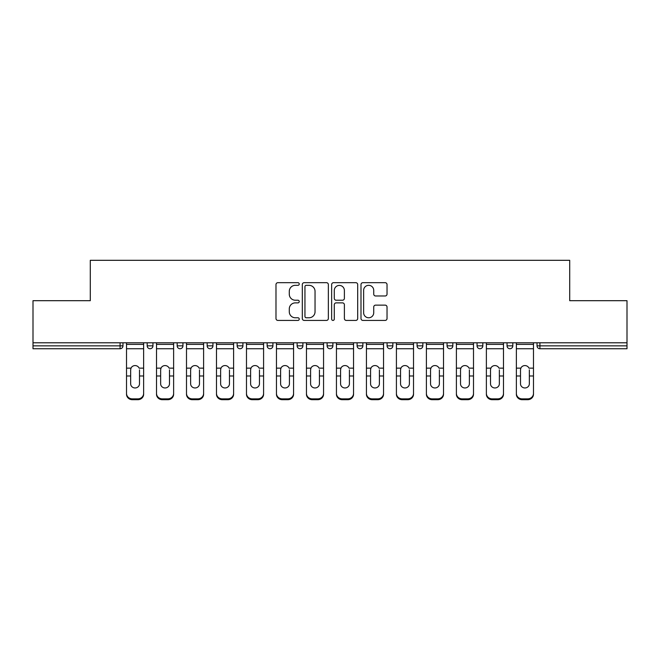 <?xml version="1.0" encoding="UTF-8"?>
<svg xmlns="http://www.w3.org/2000/svg" width="660" height="660" viewBox="0 0 660 660"><rect width="100%" height="100%" fill="white"/><g stroke="black" fill="none" stroke-linecap="round" stroke-linejoin="round"><path stroke-width="0.99" d="M299.244 283.998A1.32 1.32 0 0 0 297.924 282.678L277.876 282.678A1.889 1.889 0 0 0 275.987 284.567L275.987 318.533A1.889 1.889 0 0 0 277.876 320.422L297.924 320.422A1.32 1.32 0 0 0 299.244 319.102A1.32 1.32 0 0 0 297.924 317.774L295.325 317.774A6.039 6.039 0 0 1 289.286 311.743L289.286 308.905A6.039 6.039 0 0 1 295.325 302.874L297.924 302.874A1.32 1.32 0 0 0 299.244 301.546A1.32 1.32 0 0 0 297.924 300.226L295.325 300.226A6.039 6.039 0 0 1 289.286 294.187L289.286 291.357A6.039 6.039 0 0 1 295.325 285.326L297.924 285.326A1.32 1.32 0 0 0 299.244 283.998M385.143 295.985A1.889 1.889 0 0 0 387.032 294.096L387.032 284.567A1.889 1.889 0 0 0 385.143 282.678L362.876 282.678A1.889 1.889 0 0 0 360.995 284.567L360.995 318.533A1.889 1.889 0 0 0 362.876 320.422L385.143 320.422A1.889 1.889 0 0 0 387.032 318.533L387.032 307.024A1.889 1.889 0 0 0 385.143 305.135L375.614 305.135A1.889 1.889 0 0 0 373.725 307.024L373.725 312.733A5.049 5.049 0 0 1 368.684 317.774A5.049 5.049 0 0 1 363.635 312.733L363.635 290.367A5.049 5.049 0 0 1 368.684 285.326A5.049 5.049 0 0 1 373.725 290.367L373.725 294.096A1.889 1.889 0 0 0 375.614 295.985L385.143 295.985M33 342.787L33 300.688L90.288 300.688L90.288 260.312L569.712 260.312L569.712 300.688L627 300.688L627 342.787L33 342.787L33 345.856L120.079 345.856L120.079 342.787M328.35 284.567A1.889 1.889 0 0 0 326.461 282.678L304.194 282.678A1.889 1.889 0 0 0 302.313 284.567L302.313 318.533A1.889 1.889 0 0 0 304.194 320.422L326.461 320.422A1.889 1.889 0 0 0 328.35 318.533L328.35 284.567M333.539 282.678L355.806 282.678A1.889 1.889 0 0 1 357.687 284.567L357.687 318.533A1.889 1.889 0 0 1 355.806 320.422L346.277 320.422A1.889 1.889 0 0 1 344.388 318.533L344.388 304.755A1.889 1.889 0 0 0 342.499 302.874L336.179 302.874A1.889 1.889 0 0 0 334.29 304.755L334.29 319.102A1.32 1.32 0 0 1 332.97 320.422A1.32 1.32 0 0 1 331.65 319.102L331.65 284.567A1.889 1.889 0 0 1 333.539 282.678M120.079 348.744A2.887 2.887 0 0 0 122.966 345.856L120.079 345.856L120.079 348.744A2.887 2.887 0 0 0 122.966 345.856L122.966 342.787L122.966 345.856A2.887 2.887 0 0 1 120.079 348.744L33 348.744L33 345.856M627 342.787L627 348.744L539.921 348.744A2.887 2.887 0 0 1 537.034 345.856L537.034 342.787M147.188 342.787L147.188 345.856L147.188 342.787M150.067 348.744A2.887 2.887 0 0 1 147.188 345.856A2.887 2.887 0 0 0 150.067 348.744A2.887 2.887 0 0 0 152.955 345.856L152.955 342.787L152.955 345.856A2.887 2.887 0 0 1 150.067 348.744A2.887 2.887 0 0 1 147.188 345.856L152.955 345.856A2.887 2.887 0 0 1 150.067 348.744M177.177 342.787L177.177 345.856L177.177 342.787M182.944 342.787L182.944 345.856L182.944 342.787M207.166 342.787L207.166 345.856L207.166 342.787M212.933 342.787L212.933 345.856A2.887 2.887 0 0 1 210.045 348.744A2.887 2.887 0 0 1 207.166 345.856A2.887 2.887 0 0 0 210.045 348.744A2.887 2.887 0 0 0 212.933 345.856A2.887 2.887 0 0 1 210.045 348.744A2.887 2.887 0 0 1 207.166 345.856L212.933 345.856M237.154 345.856A2.887 2.887 0 0 0 240.034 348.744A2.887 2.887 0 0 0 242.921 345.856A2.887 2.887 0 0 1 240.034 348.744A2.887 2.887 0 0 0 242.921 345.856L242.921 342.787L242.921 345.856L237.154 345.856A2.887 2.887 0 0 0 240.034 348.744A2.887 2.887 0 0 1 237.154 345.856L237.154 342.787M267.143 342.787L267.143 345.856L267.143 342.787M272.91 342.787L272.91 345.856L272.91 342.787M302.899 342.787L302.899 345.856L297.132 345.856A2.887 2.887 0 0 0 300.011 348.744A2.887 2.887 0 0 1 297.132 345.856L297.132 342.787M327.112 342.787L327.112 345.856L327.112 342.787M332.887 342.787L332.887 345.856L332.887 342.787M357.101 342.787L357.101 345.856L357.101 342.787M362.868 342.787L362.868 345.856L362.868 342.787M387.09 342.787L387.09 345.856L387.09 342.787M392.857 342.787L392.857 345.856A2.887 2.887 0 0 1 389.977 348.744A2.887 2.887 0 0 1 387.09 345.856A2.887 2.887 0 0 0 389.977 348.744A2.887 2.887 0 0 1 387.09 345.856L392.857 345.856A2.887 2.887 0 0 1 389.977 348.744M417.079 342.787L417.079 345.856L417.079 342.787M422.845 342.787L422.845 345.856L422.845 342.787M447.067 342.787L447.067 345.856L447.067 342.787M452.834 342.787L452.834 345.856A2.887 2.887 0 0 1 449.955 348.744A2.887 2.887 0 0 1 447.067 345.856L452.834 345.856A2.887 2.887 0 0 1 449.955 348.744M477.056 342.787L477.056 345.856L477.056 342.787M482.823 342.787L482.823 345.856L482.823 342.787M507.045 342.787L507.045 345.856L507.045 342.787M512.812 342.787L512.812 345.856L512.812 342.787M180.056 348.744A2.887 2.887 0 0 1 177.177 345.856A2.887 2.887 0 0 0 180.056 348.744A2.887 2.887 0 0 0 182.944 345.856A2.887 2.887 0 0 1 180.056 348.744A2.887 2.887 0 0 1 177.177 345.856L182.944 345.856A2.887 2.887 0 0 1 180.056 348.744M270.022 348.744A2.887 2.887 0 0 1 267.143 345.856A2.887 2.887 0 0 0 270.022 348.744A2.887 2.887 0 0 0 272.91 345.856A2.887 2.887 0 0 1 270.022 348.744A2.887 2.887 0 0 1 267.143 345.856L272.91 345.856A2.887 2.887 0 0 1 270.022 348.744M300.011 348.744A2.887 2.887 0 0 0 302.899 345.856A2.887 2.887 0 0 1 300.011 348.744A2.887 2.887 0 0 1 297.132 345.856M330 348.744A2.887 2.887 0 0 1 327.112 345.856A2.887 2.887 0 0 0 330 348.744A2.887 2.887 0 0 0 332.887 345.856A2.887 2.887 0 0 1 330 348.744A2.887 2.887 0 0 1 327.112 345.856L332.887 345.856A2.887 2.887 0 0 1 330 348.744M359.989 348.744A2.887 2.887 0 0 1 357.101 345.856L362.868 345.856A2.887 2.887 0 0 1 359.989 348.744A2.887 2.887 0 0 0 362.868 345.856M419.966 348.744A2.887 2.887 0 0 1 417.079 345.856A2.887 2.887 0 0 0 419.966 348.744A2.887 2.887 0 0 0 422.845 345.856A2.887 2.887 0 0 1 419.966 348.744A2.887 2.887 0 0 1 417.079 345.856L422.845 345.856A2.887 2.887 0 0 1 419.966 348.744M479.944 348.744A2.887 2.887 0 0 1 477.056 345.856L482.823 345.856A2.887 2.887 0 0 1 479.944 348.744A2.887 2.887 0 0 0 482.823 345.856M509.933 348.744A2.887 2.887 0 0 1 507.045 345.856A2.887 2.887 0 0 0 509.933 348.744A2.887 2.887 0 0 0 512.812 345.856A2.887 2.887 0 0 1 509.933 348.744A2.887 2.887 0 0 1 507.045 345.856L512.812 345.856A2.887 2.887 0 0 1 509.933 348.744M306.273 285.326A1.32 1.32 0 0 0 304.953 286.646L304.953 316.453A1.32 1.32 0 0 0 306.273 317.774L309.012 317.774A6.039 6.039 0 0 0 315.043 311.743L315.043 291.357A6.039 6.039 0 0 0 309.012 285.326L306.273 285.326M344.388 290.466A5.049 5.049 0 0 0 339.339 285.417A5.049 5.049 0 0 0 334.29 290.466L334.29 298.345A1.889 1.889 0 0 0 336.179 300.226L342.499 300.226A1.889 1.889 0 0 0 344.388 298.345L344.388 290.466M139.499 369.839L139.499 375.994L143.632 375.994L143.632 342.787M126.522 376.802L126.522 394.226L126.522 368.148L131.01 368.148L130.655 369.839L131.01 368.148A4.422 4.24 0 0 1 139.144 368.148L143.632 368.148M143.632 376.802L143.632 394.226A5.767 5.453 180 0 1 137.866 399.688L137.866 398.871A5.767 5.453 0 0 0 143.632 393.418L143.632 375.994M139.499 383.782A4.422 4.183 180 0 1 135.077 387.964A4.422 4.183 180 0 1 130.655 383.782A4.422 4.183 180 0 0 135.077 387.964A4.422 4.183 180 0 0 139.499 383.782L139.499 375.994M130.655 383.782L130.655 369.839M126.522 393.418A5.767 5.453 0 0 0 132.289 398.871L132.289 399.688L137.866 399.688M132.289 399.688A5.767 5.453 180 0 1 126.522 394.226M132.289 398.871L137.866 398.871M126.522 368.148L126.522 342.787M143.632 393.418L143.632 394.226M169.488 369.839L169.488 375.994L173.621 375.994L173.621 342.787M156.511 376.802L156.511 394.226L156.511 368.148L160.999 368.148L160.644 369.839L160.999 368.148A4.422 4.24 0 0 1 169.133 368.148L173.621 368.148M173.621 376.802L173.621 394.226A5.767 5.453 180 0 1 167.855 399.688L167.855 398.871A5.767 5.453 0 0 0 173.621 393.418L173.621 375.994M169.488 383.782A4.422 4.183 180 0 1 165.066 387.964A4.422 4.183 180 0 1 160.644 383.782A4.422 4.183 180 0 0 165.066 387.964A4.422 4.183 180 0 0 169.488 383.782L169.488 375.994M199.477 369.839L199.477 375.994L203.61 375.994L203.61 342.787M186.499 376.802L186.499 394.226L186.499 368.148L190.987 368.148L190.633 369.839L190.987 368.148A4.422 4.24 0 0 1 199.122 368.148L203.61 368.148M203.61 376.802L203.61 394.226A5.767 5.453 180 0 1 197.843 399.688L197.843 398.871A5.767 5.453 0 0 0 203.61 393.418L203.61 375.994M199.477 383.782A4.422 4.183 180 0 1 195.055 387.964A4.422 4.183 180 0 1 190.633 383.782A4.422 4.183 180 0 0 195.055 387.964A4.422 4.183 180 0 0 199.477 383.782L199.477 375.994M229.465 369.839L229.465 375.994L233.599 375.994L233.599 342.787M216.488 376.802L216.488 394.226L216.488 368.148L220.968 368.148L220.621 369.839L220.968 368.148A4.422 4.24 0 0 1 229.111 368.148L233.599 368.148M233.599 376.802L233.599 394.226A5.767 5.453 180 0 1 227.832 399.688L227.832 398.871A5.767 5.453 0 0 0 233.599 393.418L233.599 375.994M229.465 383.782A4.422 4.183 180 0 1 225.043 387.964A4.422 4.183 180 0 1 220.621 383.782A4.422 4.183 180 0 0 225.043 387.964A4.422 4.183 180 0 0 229.465 383.782L229.465 375.994M259.454 369.839L259.454 375.994L263.587 375.994L263.587 342.787M246.477 376.802L246.477 394.226L246.477 368.148L250.957 368.148L250.61 369.839L250.957 368.148A4.422 4.24 0 0 1 259.099 368.148L263.587 368.148M263.587 376.802L263.587 394.226A5.767 5.453 180 0 1 257.812 399.688L257.812 398.871A5.767 5.453 0 0 0 263.587 393.418L263.587 375.994M259.454 383.782A4.422 4.183 180 0 1 255.032 387.964A4.422 4.183 180 0 1 250.61 383.782A4.422 4.183 180 0 0 255.032 387.964A4.422 4.183 180 0 0 259.454 383.782L259.454 375.994M289.435 369.839L289.435 375.994L293.568 375.994L293.568 342.787M276.466 376.802L276.466 394.226L276.466 368.148L280.945 368.148L280.599 369.839L280.945 368.148A4.422 4.24 0 0 1 289.088 368.148L293.568 368.148M293.568 376.802L293.568 394.226A5.767 5.453 180 0 1 287.801 399.688L287.801 398.871A5.767 5.453 0 0 0 293.568 393.418L293.568 375.994M289.435 383.782A4.422 4.183 180 0 1 285.021 387.964A4.422 4.183 180 0 1 280.599 383.782A4.422 4.183 180 0 0 285.021 387.964A4.422 4.183 180 0 0 289.435 383.782L289.435 375.994M160.644 383.782L160.644 369.839M156.511 393.418A5.767 5.453 0 0 0 162.277 398.871L162.277 399.688L167.855 399.688M162.277 399.688A5.767 5.453 180 0 1 156.511 394.226M162.277 398.871L167.855 398.871M156.511 368.148L156.511 342.787M173.621 393.418L173.621 394.226M190.633 383.782L190.633 369.839M186.499 393.418A5.767 5.453 0 0 0 192.266 398.871L192.266 399.688L197.843 399.688M192.266 399.688A5.767 5.453 180 0 1 186.499 394.226M192.266 398.871L197.843 398.871M186.499 368.148L186.499 342.787M203.61 393.418L203.61 394.226M220.621 383.782L220.621 369.839M216.488 393.418A5.767 5.453 0 0 0 222.255 398.871L222.255 399.688L227.832 399.688M222.255 399.688A5.767 5.453 180 0 1 216.488 394.226M222.255 398.871L227.832 398.871M216.488 368.148L216.488 342.787M233.599 393.418L233.599 394.226M250.61 383.782L250.61 369.839M246.477 393.418A5.767 5.453 0 0 0 252.244 398.871L252.244 399.688L257.812 399.688M252.244 399.688A5.767 5.453 180 0 1 246.477 394.226M252.244 398.871L257.812 398.871M246.477 368.148L246.477 342.787M263.587 393.418L263.587 394.226M280.599 383.782L280.599 369.839M276.466 393.418A5.767 5.453 0 0 0 282.233 398.871L282.233 399.688L287.801 399.688M282.233 399.688A5.767 5.453 180 0 1 276.466 394.226M282.233 398.871L287.801 398.871M276.466 368.148L276.466 342.787M293.568 393.418L293.568 394.226M319.423 369.839L319.423 375.994L323.557 375.994L323.557 342.787M306.454 376.802L306.454 394.226L306.454 368.148L310.934 368.148L310.588 369.839L310.934 368.148A4.422 4.24 0 0 1 319.077 368.148L323.557 368.148M323.557 376.802L323.557 394.226A5.767 5.453 180 0 1 317.79 399.688L317.79 398.871A5.767 5.453 0 0 0 323.557 393.418L323.557 375.994M319.423 383.782A4.422 4.183 180 0 1 315.01 387.964A4.422 4.183 180 0 1 310.588 383.782A4.422 4.183 180 0 0 315.01 387.964A4.422 4.183 180 0 0 319.423 383.782L319.423 375.994M310.588 383.782L310.588 369.839M306.454 393.418A5.767 5.453 0 0 0 312.221 398.871L312.221 399.688L317.79 399.688M312.221 399.688A5.767 5.453 180 0 1 306.454 394.226M312.221 398.871L317.79 398.871M306.454 368.148L306.454 342.787M323.557 393.418L323.557 394.226M349.412 369.839L349.412 375.994L353.546 375.994L353.546 342.787M336.443 376.802L336.443 394.226L336.443 368.148L340.923 368.148L340.576 369.839L340.923 368.148A4.422 4.24 0 0 1 349.066 368.148L353.546 368.148M353.546 376.802L353.546 394.226A5.767 5.453 180 0 1 347.779 399.688L347.779 398.871A5.767 5.453 0 0 0 353.546 393.418L353.546 375.994M349.412 383.782A4.422 4.183 180 0 1 344.99 387.964A4.422 4.183 180 0 1 340.576 383.782A4.422 4.183 180 0 0 344.99 387.964A4.422 4.183 180 0 0 349.412 383.782L349.412 375.994M340.576 383.782L340.576 369.839M336.443 393.418A5.767 5.453 0 0 0 342.21 398.871L342.21 399.688L347.779 399.688M342.21 399.688A5.767 5.453 180 0 1 336.443 394.226M342.21 398.871L347.779 398.871M336.443 368.148L336.443 342.787M353.546 393.418L353.546 394.226M379.401 369.839L379.401 375.994L383.534 375.994L383.534 342.787M366.432 376.802L366.432 394.226L366.432 368.148L370.912 368.148L370.565 369.839L370.912 368.148A4.422 4.24 0 0 1 379.054 368.148L383.534 368.148M383.534 376.802L383.534 394.226A5.767 5.453 180 0 1 377.767 399.688L377.767 398.871A5.767 5.453 0 0 0 383.534 393.418L383.534 375.994M379.401 383.782A4.422 4.183 180 0 1 374.979 387.964A4.422 4.183 180 0 1 370.565 383.782A4.422 4.183 180 0 0 374.979 387.964A4.422 4.183 180 0 0 379.401 383.782L379.401 375.994M370.565 383.782L370.565 369.839M366.432 393.418A5.767 5.453 0 0 0 372.199 398.871L372.199 399.688L377.767 399.688M372.199 399.688A5.767 5.453 180 0 1 366.432 394.226M372.199 398.871L377.767 398.871M366.432 368.148L366.432 342.787M383.534 393.418L383.534 394.226M409.39 369.839L409.39 375.994L413.523 375.994L413.523 342.787M396.412 376.802L396.412 394.226L396.412 368.148L400.9 368.148L400.546 369.839L400.9 368.148A4.422 4.24 0 0 1 409.043 368.148L413.523 368.148M413.523 376.802L413.523 394.226A5.767 5.453 180 0 1 407.756 399.688L407.756 398.871A5.767 5.453 0 0 0 413.523 393.418L413.523 375.994M409.39 383.782A4.422 4.183 180 0 1 404.968 387.964A4.422 4.183 180 0 1 400.546 383.782A4.422 4.183 180 0 0 404.968 387.964A4.422 4.183 180 0 0 409.39 383.782L409.39 375.994M400.546 383.782L400.546 369.839M396.412 393.418A5.767 5.453 0 0 0 402.188 398.871L402.188 399.688L407.756 399.688M402.188 399.688A5.767 5.453 180 0 1 396.412 394.226M402.188 398.871L407.756 398.871M396.412 368.148L396.412 342.787M413.523 393.418L413.523 394.226M439.379 369.839L439.379 375.994L443.512 375.994L443.512 342.787M426.401 376.802L426.401 394.226L426.401 368.148L430.889 368.148L430.534 369.839L430.889 368.148A4.422 4.24 0 0 1 439.032 368.148L443.512 368.148M443.512 376.802L443.512 394.226A5.767 5.453 180 0 1 437.745 399.688L437.745 398.871A5.767 5.453 0 0 0 443.512 393.418L443.512 375.994M439.379 383.782A4.422 4.183 180 0 1 434.957 387.964A4.422 4.183 180 0 1 430.534 383.782A4.422 4.183 180 0 0 434.957 387.964A4.422 4.183 180 0 0 439.379 383.782L439.379 375.994M430.534 383.782L430.534 369.839M426.401 393.418A5.767 5.453 0 0 0 432.168 398.871L432.168 399.688L437.745 399.688M432.168 399.688A5.767 5.453 180 0 1 426.401 394.226M432.168 398.871L437.745 398.871M426.401 368.148L426.401 342.787M443.512 393.418L443.512 394.226M469.367 369.839L469.367 375.994L473.501 375.994L473.501 342.787M456.39 376.802L456.39 394.226L456.39 368.148L460.878 368.148L460.523 369.839L460.878 368.148A4.422 4.24 0 0 1 469.012 368.148L473.501 368.148M473.501 376.802L473.501 394.226A5.767 5.453 180 0 1 467.734 399.688L467.734 398.871A5.767 5.453 0 0 0 473.501 393.418L473.501 375.994M469.367 383.782A4.422 4.183 180 0 1 464.945 387.964A4.422 4.183 180 0 1 460.523 383.782A4.422 4.183 180 0 0 464.945 387.964A4.422 4.183 180 0 0 469.367 383.782L469.367 375.994M460.523 383.782L460.523 369.839M456.39 393.418A5.767 5.453 0 0 0 462.157 398.871L462.157 399.688L467.734 399.688M462.157 399.688A5.767 5.453 180 0 1 456.39 394.226M462.157 398.871L467.734 398.871M456.39 368.148L456.39 342.787M473.501 393.418L473.501 394.226M499.356 369.839L499.356 375.994L503.489 375.994L503.489 342.787M486.379 376.802L486.379 394.226L486.379 368.148L490.867 368.148L490.512 369.839L490.867 368.148A4.422 4.24 0 0 1 499.001 368.148L503.489 368.148M503.489 376.802L503.489 394.226A5.767 5.453 180 0 1 497.722 399.688L497.722 398.871A5.767 5.453 0 0 0 503.489 393.418L503.489 375.994M499.356 383.782A4.422 4.183 180 0 1 494.934 387.964A4.422 4.183 180 0 1 490.512 383.782A4.422 4.183 180 0 0 494.934 387.964A4.422 4.183 180 0 0 499.356 383.782L499.356 375.994M490.512 383.782L490.512 369.839M486.379 393.418A5.767 5.453 0 0 0 492.145 398.871L492.145 399.688L497.722 399.688M492.145 399.688A5.767 5.453 180 0 1 486.379 394.226M492.145 398.871L497.722 398.871M486.379 368.148L486.379 342.787M503.489 393.418L503.489 394.226M529.345 369.839L529.345 375.994L533.478 375.994L533.478 342.787M516.367 376.802L516.367 394.226L516.367 368.148L520.856 368.148L520.501 369.839L520.856 368.148A4.422 4.24 0 0 1 528.99 368.148L533.478 368.148M533.478 376.802L533.478 394.226A5.767 5.453 180 0 1 527.711 399.688L527.711 398.871A5.767 5.453 0 0 0 533.478 393.418L533.478 375.994M529.345 383.782A4.422 4.183 180 0 1 524.923 387.964A4.422 4.183 180 0 1 520.501 383.782A4.422 4.183 180 0 0 524.923 387.964A4.422 4.183 180 0 0 529.345 383.782L529.345 375.994M520.501 383.782L520.501 369.839M516.367 393.418A5.767 5.453 0 0 0 522.134 398.871L522.134 399.688L527.711 399.688M522.134 399.688A5.767 5.453 180 0 1 516.367 394.226M522.134 398.871L527.711 398.871M516.367 368.148L516.367 342.787M533.478 393.418L533.478 394.226M539.921 342.787L539.921 345.856L627 345.856M537.034 345.856L539.921 345.856L539.921 348.744M126.522 375.994L130.655 375.994M126.522 348.744L143.632 348.744M126.522 344.371L143.632 344.371M156.511 375.994L160.644 375.994M156.511 348.744L173.621 348.744M156.511 344.371L173.621 344.371M186.499 375.994L190.633 375.994M186.499 348.744L203.61 348.744M186.499 344.371L203.61 344.371M216.488 375.994L220.621 375.994M216.488 348.744L233.599 348.744M216.488 344.371L233.599 344.371M246.477 375.994L250.61 375.994M246.477 348.744L263.587 348.744M246.477 344.371L263.587 344.371M276.466 375.994L280.599 375.994M276.466 348.744L293.568 348.744M276.466 344.371L293.568 344.371M306.454 375.994L310.588 375.994M306.454 348.744L323.557 348.744M306.454 344.371L323.557 344.371M336.443 375.994L340.576 375.994M336.443 348.744L353.546 348.744M336.443 344.371L353.546 344.371M366.432 375.994L370.565 375.994M366.432 348.744L383.534 348.744M366.432 344.371L383.534 344.371M396.412 375.994L400.546 375.994M396.412 348.744L413.523 348.744M396.412 344.371L413.523 344.371M426.401 375.994L430.534 375.994M426.401 348.744L443.512 348.744M426.401 344.371L443.512 344.371M456.39 375.994L460.523 375.994M456.39 348.744L473.501 348.744M456.39 344.371L473.501 344.371M486.379 375.994L490.512 375.994M486.379 348.744L503.489 348.744M486.379 344.371L503.489 344.371M516.367 375.994L520.501 375.994M516.367 348.744L533.478 348.744M516.367 344.371L533.478 344.371"/></g></svg>
